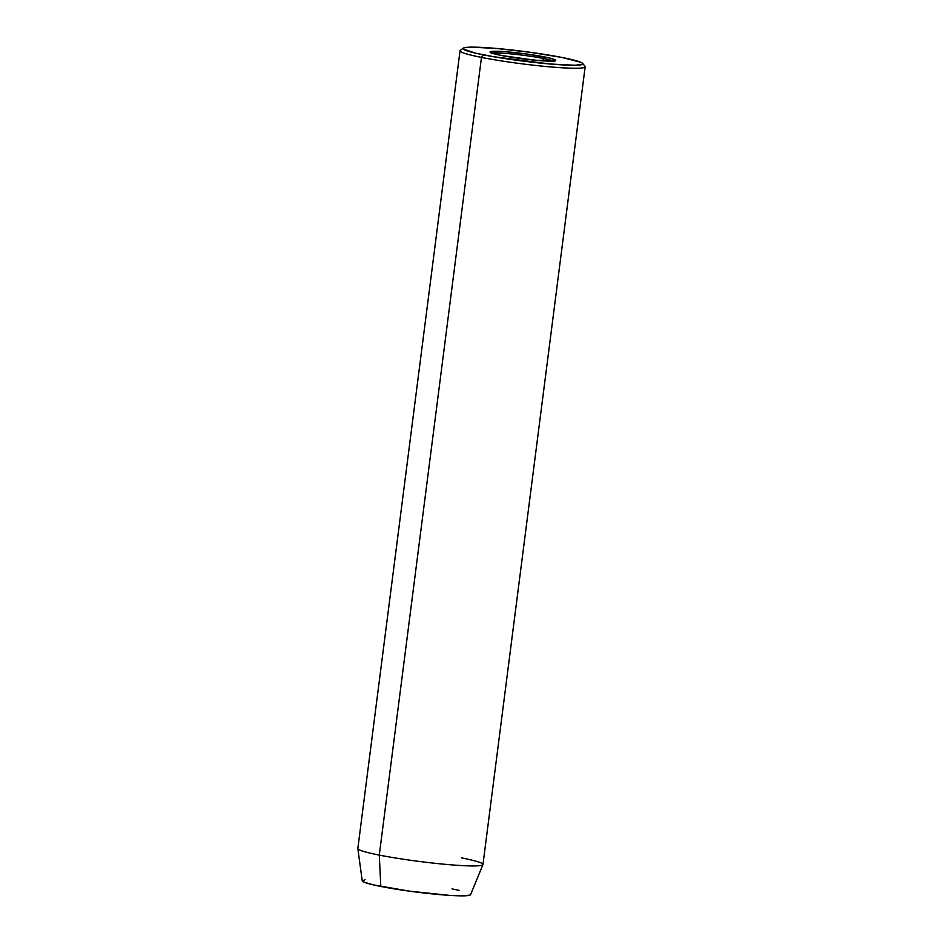 <?xml version="1.0" encoding="UTF-8"?>
<svg xmlns="http://www.w3.org/2000/svg" width="943" height="943" viewBox="0 0 943 943"><rect width="100%" height="100%" fill="white"/><g stroke="black" fill="none" stroke-linecap="round" stroke-linejoin="round"><path stroke-width="1.41" d="M543.286 58.454A31.532 2.534 -172.7 0 0 492.423 53.268A31.532 2.534 -172.7 0 1 543.286 58.454L542.979 60.859L525.168 59.161L501.334 55.472A33.111 2.652 7.3 0 0 547.683 61.106A33.111 2.652 7.3 0 0 544.512 56.934A33.111 2.652 7.3 0 0 498.175 51.287A33.111 2.652 7.3 0 0 501.334 55.472A1.58 1.026 -78.8 0 1 501.452 55.484A1.58 1.026 101.2 0 0 501.334 55.472L491.22 52.867L490.348 51.712L502.855 51.523L527.125 54.081L548.932 57.877L554.625 59.539L555.498 60.694L542.991 60.871L543.286 58.454A1.58 1.026 -78.8 0 1 544.512 56.934A1.58 1.026 101.2 0 0 543.286 58.454A31.532 2.534 -172.7 0 1 553.187 61.059M463.213 48.164L460.29 50.403A63.075 5.057 7.3 0 0 481.472 57.405L483.523 54.871A60.446 4.845 -172.7 0 1 463.213 48.164A60.446 4.845 -172.7 0 1 500.603 48.824A60.446 4.845 -172.7 0 1 562.334 57.535L530.579 52.325L496.254 48.435L470.922 47.15L466.101 47.409L463.461 48.01L463.107 48.918L475.461 53.15L493.095 56.639L549.592 63.971L574.935 65.256L582.397 64.395L582.739 63.476L580.794 62.285L562.334 57.535A60.446 4.845 -172.7 0 1 582.739 63.464A60.446 4.845 -172.7 0 1 549.651 63.971A60.446 4.845 -172.7 0 1 483.523 54.871L481.472 57.405A63.075 5.057 -172.7 0 1 460.031 50.781L357.845 848.464A63.075 5.057 7.3 0 0 379.286 855.101A63.075 5.057 -172.7 0 1 357.845 848.582L362.23 880.821A54.623 4.385 7.3 0 0 380.807 886.455L379.286 855.101L481.472 57.405L379.286 855.101A63.075 5.057 7.3 0 0 446.015 864.401A63.075 5.057 7.3 0 0 482.969 864.495L585.155 66.812A63.075 5.057 -172.7 0 1 548.201 66.705A63.075 5.057 -172.7 0 1 481.472 57.405A63.075 5.057 7.3 0 0 550.476 66.918A63.075 5.057 7.3 0 0 585.002 66.387L582.739 63.464M470.474 894.247L470.156 895.072L463.414 895.838L449.516 895.379L409.498 891.159L373.522 884.899L364.116 882.165L362.36 881.08L365.059 879.725M452.027 888.872L459.3 890.428M461.528 857.871A63.075 5.057 -172.7 0 1 482.946 864.601A63.075 5.057 -172.7 0 1 445.402 864.342A63.075 5.057 -172.7 0 1 379.286 855.101L380.807 886.455A54.623 4.385 7.3 0 0 438.059 894.471A54.623 4.385 7.3 0 0 470.569 894.695L482.946 864.601M554.012 61.766L554.602 60.835L535.011 60.222L501.44 55.484C486.175 51.995 492.717 52.891 491.103 52.702L491.444 53.751"/></g></svg>
